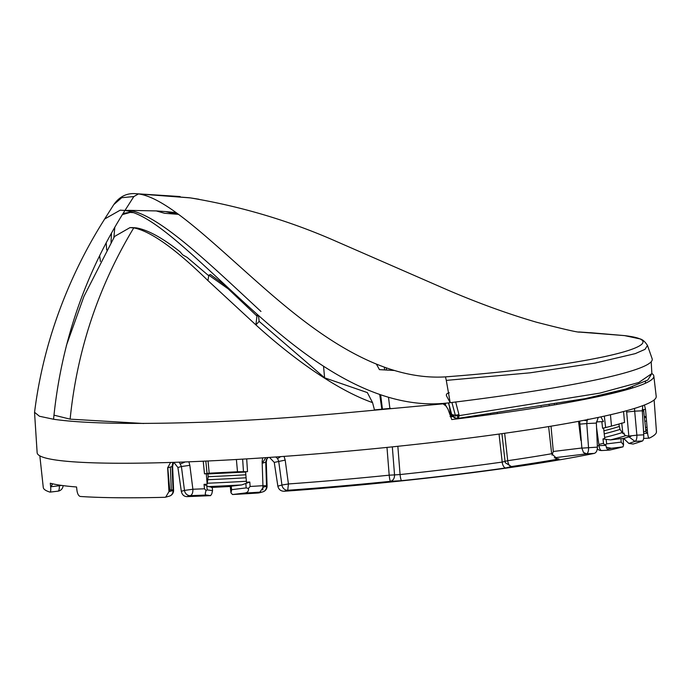 <?xml version="1.0" encoding="UTF-8"?>
<svg xmlns="http://www.w3.org/2000/svg" width="691" height="691" viewBox="0 0 691 691"><rect width="100%" height="100%" fill="white"/><g stroke="black" fill="none" stroke-linecap="round" stroke-linejoin="round"><path stroke-width="1.04" d="M53.561 419.247L39.456 416.258L34.559 412.302C39.767 370.635 50.693 330.048 67.321 290.54C77.807 265.543 90.271 241.686 104.704 218.978L120.217 210.168L124.959 210.461L133.829 196.546L121.711 197.704L113.773 204.614L104.635 219.021L120.208 210.168L124.959 210.461C84.812 273.999 61.015 343.6 53.561 419.247C84.561 423.764 138.459 424.602 215.238 421.786C254.711 420.093 296.016 417.321 339.143 413.468L443.035 403.838L441.178 403.458M103.909 220.23L104.635 219.012M159.034 211.446L162.281 211.316M171.869 213.778L171.809 213.078L177.535 213.605M178.563 214.357L164.588 213.277L156.278 210.919L165.797 211.593L171.809 213.078M651.207 361.747L651.863 373.555L638.76 382.512L599.84 393.119L459.204 415.637L457.589 415.982L457.632 418.392L458.366 418.314L459.204 415.637L455.654 401.903M444.114 403.302L447.889 408.917L451.759 419.558A310.276 26.5 -5.2 0 0 577.659 400.711A310.276 26.5 -5.2 0 0 653.824 376.068A310.276 26.5 -5.2 0 0 651.863 373.511M452.631 416.621L450.774 416.846M645.549 383.211L645.377 381.579M632.541 386.917L632.645 387.936M554.432 404.347L554.476 404.866M445.341 403.199L445.531 405.125M439.96 404.14L439.925 403.579M651.863 373.555L647.778 380.076L625.813 389.016L585.303 398.629L458.366 418.314M457.649 418.4L455.671 418.219L451.707 414.488L454.799 417.977L458.47 418.314M457.589 415.982L451.707 414.488L448.563 402.87M458.962 414.704L455.309 415.161L455.464 416.12M34.55 412.631L37.141 452.726A310.812 26.552 -5.2 0 0 56.256 460.076A310.812 26.552 -5.2 0 0 579.922 421.078A310.812 26.552 -5.2 0 0 656.208 396.392L653.824 376.068M441.316 403.501L441.497 403.993M446.852 396.53L450.204 402.68C373.149 413.011 300.568 353.559 250.669 308.462C198.688 261.431 155.285 215.886 126.6 210.738L124.967 210.461L133.838 196.555L138.511 193.921L189.498 197.764M452.795 415.429L455.309 415.161L451.914 402.473M39.836 455.853L43.274 487.475A307.858 26.293 -5.2 0 0 49.985 492.122L57.958 491.171A5.865 1.978 -97 0 0 59.279 485.738L61.611 485.419M49.985 492.122C50.702 492.035 50.918 490.256 50.65 486.792L50.279 483.216A308.022 26.31 -5.2 0 0 76.554 486.974L76.969 490.558C77.522 494.065 78.644 496.034 80.337 496.466A307.858 26.293 -5.2 0 0 164.726 497.304L165.659 497.166L168.967 491.672L167.654 467.807L170.582 462.452M173.873 462.348L177.898 467.496L181.31 491.292C182.053 494.661 183.884 496.432 186.803 496.622A307.858 26.293 -5.2 0 0 210.608 495.637L211.783 493.84L212.543 490.645L212.258 487.164L211.256 487.44L213.467 487.336A307.996 26.31 -5.2 0 0 227.97 486.602L230.241 486.473L230.975 492.873L232.539 494.523A307.858 26.293 -5.2 0 0 258.27 493.003L260.403 492.415M268.22 457.494L266.38 459.506L265.75 462.244L266.536 486.257L263.357 487.138L259.367 492.821L258.27 493.003M265.888 457.649L262.226 463.22L266.285 462.02L267.072 486.032L266.536 486.257C267.745 485.903 266.553 485.713 262.943 485.687L262.796 489.936M397.843 446.291L400.08 474.553A5.865 0.95 -96 0 0 401.601 480.677L390.51 481.316A299.6 25.593 -5.2 0 1 287.732 490.273A5.865 5.286 74.5 0 1 281.937 485.03L288.423 483.959L287.732 490.273L284.208 491.258A307.858 26.293 -5.2 0 0 455.956 474.717A307.858 26.293 -5.2 0 0 594.251 453.4C596.307 452.7 597.352 450.61 597.395 447.146L596.359 423.082L598.242 417.424M269.499 457.407L274.258 462.409L277.851 486.162C278.689 489.522 280.805 491.223 284.208 491.258M597.335 445.747L605.912 445.315C606.448 448.64 607.648 450.238 609.505 450.117A307.858 26.293 -5.2 0 0 623.006 446.852L623.558 444.935L623.135 438.509L624.232 438.215A307.996 26.31 -5.2 0 0 630.918 436.358L625.856 435.641L624.215 434.596L624.077 433.076L622.859 433.473L621.736 423.03M624.353 439.13L628.862 443.432L633.12 444.045A307.858 26.293 -5.2 0 0 642.457 440.988L634.925 441.368A5.865 2.488 87.1 0 0 636.869 435.175L628.827 436.064M642.794 405.634L642.31 410.791L643.744 434.829C643.874 438.267 643.442 440.322 642.457 440.988M600.876 416.872L603.424 421.562L596.376 421.925M601.973 450.497A5.865 2.488 -92.9 0 1 601.74 450.541L608.909 450.152M644.427 405.012L645.515 409.461L647.597 433.231C647.985 436.582 648.564 438.215 649.341 438.129L643.615 438.448M649.341 438.129A307.858 26.293 -5.2 0 0 656.45 431.668L654.127 399.951M646.154 416.82A308.022 26.31 -5.2 0 0 644.288 416.388M53.933 415.144L70.128 419.143L143.702 423.497M173.337 462.365L172.465 463.911L173.087 463.333M623.558 444.935L621.192 442.119L620.959 438.612L623.135 438.509M644.427 417.64L646.215 417.416M170.349 467.064L171.29 489.884C173.527 489.997 174.106 490.221 173.052 490.541L168.967 491.672M188.902 461.804L189.835 465.337L181.413 466.52L179.263 462.167M245.841 474.795A290.289 24.798 174.8 0 1 208.164 476.695L207.913 473.94L206.315 473.758L207.145 484.236L204.052 484.356L204.493 488.787A293.735 25.092 -5.2 0 1 192.884 489.237L189.835 465.337M206.315 473.758L204.484 473.836L203.223 461.199M262.623 457.865L262.131 461.683L262.943 485.687A293.735 25.092 -5.2 0 1 250.099 486.481L249.805 482.042L246.471 482.24L245.581 471.772L247.525 471.651L246.678 458.884M266.38 459.506L268.065 457.502M275.726 456.976L277.592 458.582L280.719 456.621M386.986 447.405L389.188 475.175A293.735 25.092 -5.2 0 1 288.423 483.959L285.193 460.111L284.044 456.38M504.646 433.274L507.721 460.69L505.052 461.389L501.925 433.654L505.052 461.398L505.389 462.806L511.4 466.546A299.6 25.593 -5.2 0 0 558.976 458.971L557.292 458.91L551.66 453.737L548.628 426.58M323.535 366.221L324.597 377.813L367.344 392.592L372.561 402.611C334.228 389.154 288.225 354.448 255.903 324.908L207.948 280.598C175.289 248.665 150.56 231.096 133.752 227.883L129.994 227.615L114.542 236.469L83.905 296.491L66.362 345.569M372.561 402.611L374.462 409.893L390.674 408.346M165.659 497.166L169.286 496.155A5.865 5.865 0 0 0 173.588 490.273L172.612 466.313L172.076 466.58L172.465 463.911M212.258 487.164L208.406 486.611L204.052 484.356M212.543 490.645L207.188 489.884L206.099 490.567C204.985 493.521 205.072 495.006 206.341 495.024L210.608 495.637M579.671 421.121L581.874 448.131L597.395 447.146M587.886 419.161L587.091 420.793L583.93 420.309M620.959 438.612L610.507 439.891L602.984 438.915L603.502 443.328L604.945 445.358M621.192 442.119L606.681 443.89L604.85 444.9M204.493 488.787L206.099 490.567M208.164 476.695L207.145 484.236M208.069 460.975L209.183 473.197L204.484 473.836M236.382 459.489L237.497 471.763L209.183 473.197M247.525 471.651L237.497 471.763M277.851 486.162L281.937 485.03L278.68 461.191L277.592 458.591M392.324 446.861L394.544 474.898L389.188 475.175A5.865 0.751 -95.8 0 0 390.51 481.316C393.196 480.556 394.544 478.414 394.544 474.898L400.08 474.553A299.6 25.593 -5.2 0 0 502.202 462.072L499.04 434.06M554.277 457.788L585.933 453.918L583.472 452.467L586.599 453.788L594.251 453.4M583.472 452.467L581.874 448.131M581.857 448.001L553.31 451.482L552.014 455.11M578.54 421.337L580.863 440.4M549.276 405.22L549.345 405.729M553.31 451.482L551.003 426.183M549.146 405.755L549.103 405.254M610.455 414.738L611.492 426.097L602.604 428.299L603.614 428.057L604.72 438.5L602.984 438.915M602.604 428.299L601.826 421.648M505.052 461.389L502.202 462.072A5.865 2.954 -98.1 0 0 505.717 467.954A305.465 26.094 -5.2 0 1 401.601 480.677M379.722 394.561L381.847 409.176M541.148 406.567L541.2 407.059M618.834 424.153L620.052 429.396L622.859 433.473M449.53 406.878L450.143 412.613L451.396 416.552L450.057 416.621M642.336 411.24L643.675 410.722L645.878 431.011L646.629 433.283M450.973 412.216L451.318 415.688M626.538 410.73L628.827 436.004A293.735 25.092 -5.2 0 1 628.715 436.047M624.232 434.622L624.077 433.076L623.774 433.672M634.485 408.424L634.683 411.171L626.633 412.009M587.091 332.526L624.56 335.61L578.782 331.956M190.422 197.911C241.582 206.454 290.54 221.103 337.32 241.859L448.191 290.246C478.587 303.237 507.963 313.878 536.32 322.17C564.02 329.287 578.471 332.596 579.689 332.086L623.921 335.558C683.045 342.088 599.589 365.245 445.488 376.871C378.461 381.078 314.146 331.438 268.488 291.913C214.875 245.305 168.371 198.006 138.511 193.921L134.52 193.61C126.099 193.29 119.18 196.961 113.773 204.614M590.157 332.673L624.56 335.61L639.089 338.72C642.025 339.022 644.833 341.285 647.502 345.509L652.123 358.698A310.233 26.5 174.8 0 1 652.183 358.905A310.233 26.5 174.8 0 1 450.204 402.68L446.291 380.395L530.057 372.82L594.934 363.12L635.254 353.628L645.04 349.335L647.467 345.414M376.414 364.14L379.445 369.633L394.397 370.488M619.084 391.737L619.188 391.115L619.248 391.693M623.55 411.525L624.543 422.477L611.492 426.097M232.046 291.438L228.16 288.829L256.957 316.072L255.903 324.908L259.142 321.384L258.503 315.683L256.957 316.081L257.182 314.284M228.16 288.829L208.803 275.165L210.435 274.534L227.209 286.955M207.948 280.598L208.803 275.165M208.717 275.726L187.045 257.311L182.7 254.884L180.014 251.749C162.376 237.834 147.814 229.878 136.326 227.883L133.752 227.883C98.26 286.748 77.047 350.501 70.128 419.143M132.802 227.624L136.326 227.883M250.099 486.481L248.423 488.425L246.16 487.906L231.649 489.677L231.243 486.196L241.695 484.927L249.805 482.042M167.827 468.057L169.744 489.928A5.865 3.619 -91.3 0 1 169.744 491.456M446.464 406.308L443.035 403.838M386.269 367.862L386.468 370.056M384.377 367.189L384.628 369.944M133.829 196.546L138.502 193.921L190.422 197.902L198.956 199.241M624.647 438.906L624.569 438.129M604.003 427.954L605.644 427.539L604.314 416.12M606.335 447.293L611.457 448.26L623.006 446.852M207.913 473.94L245.607 472.039M324.597 377.813L259.142 321.384M113.868 237.583L114.818 227.149M122.333 214.625L130.271 212.379M579.654 424.162L586.763 423.566L587.091 420.793M57.776 491.171A5.865 1.978 -97 0 0 57.958 491.171A5.865 5.865 0 0 0 63.106 485.626M248.423 488.425C248.855 491.301 247.413 492.864 244.096 493.115A299.6 25.593 -5.2 0 0 260.939 492.096M185.257 461.951L180.567 463.851M111.035 242.334L111.467 233.057M123.058 213.467L129.467 212.37L133.423 212.655M231.243 486.196L230.241 486.473M231.649 489.677L230.975 492.873M232.539 494.523L244.096 493.115M449.314 392.756C446.585 393.395 445.747 394.63 446.809 396.453L446.516 395.71M451.707 414.488L451.689 414.842C451.137 415.127 452.182 416.172 454.799 417.977M455.386 416.112L455.222 415.187M497.408 413.607L497.339 413.175M580.63 400.149L580.578 399.562M628.81 388.109L628.931 389.05M100.428 261.457L99.651 255.644M124.967 210.461L129.053 210.366C158.654 214.469 208.224 262.589 260.956 311.46M106.682 249.926L106.181 242.791M129.131 210.366L156.287 210.919M165.805 211.593L176.17 212.621M556.816 403.933L556.86 404.46M490.636 414.099L490.679 414.54M388.506 397.342L389.871 408.416M167.654 467.807L172.076 466.58L173.052 490.541L173.579 490.273M59.227 485.065L59.279 485.738L50.65 486.792M181.31 491.292L184.48 490.411L181.413 466.52L177.898 467.496M585.933 453.918A299.6 25.593 -5.2 0 0 586.599 453.788A5.865 2.488 -92.9 0 0 588.542 447.595L586.763 423.566L596.359 423.082M597.318 448.848A5.865 5.865 0 0 0 601.74 450.541A5.865 2.488 -92.9 0 1 599.028 445.66L596.549 427.453M644.815 421.225L646.526 421.018M168.872 489.962L169.744 489.928A293.735 25.092 -5.2 0 0 171.29 489.884L171.308 491.025M505.717 467.954L511.4 466.546A5.865 3.127 -98.3 0 1 507.721 460.69A293.735 25.092 -5.2 0 0 551.66 453.737M186.803 496.622L190.275 495.663C192.133 494.886 192.996 492.743 192.884 489.237L184.48 490.411A5.865 5.286 74.5 0 0 190.275 495.663A299.6 25.593 -5.2 0 0 206.341 495.024M206.756 485.566L207.188 489.884M606.18 439.597L606.681 443.89M205.814 461.078L207.067 473.62M243.474 471.772L242.645 459.126M274.258 462.409L285.193 460.111M169.286 496.155A5.865 5.286 -105.5 0 0 173.052 490.541M598.864 444.425A293.735 25.092 -5.2 0 0 603.502 443.328M246.393 481.264A293.001 25.023 174.8 0 1 207.386 483.234M246.091 477.783A291.075 24.859 174.8 0 1 208.034 479.701M647.381 430.709A299.6 25.593 -5.2 0 0 645.714 429.474M380.663 394.881L382.425 409.124M558.976 458.971L555.685 458.496M622.159 432.592A293.001 25.023 174.8 0 1 604.616 437.472M620.052 429.396A291.075 24.859 174.8 0 1 604.228 433.836M451.093 415.706A293.001 25.023 174.8 0 1 451.992 415.654M643.563 431.737A8.698 0.743 -5.2 0 0 645.878 431.011M642.31 410.791L634.683 411.171L636.869 435.175L643.744 434.829M607.976 394.431A292.768 25.006 -5.2 0 0 619.188 391.115M50.305 483.484L52.723 483.83M246.16 487.906L245.875 483.588M445.488 376.871L446.291 380.395M628.991 436.911L634.925 441.368A299.6 25.593 -5.2 0 1 628.862 443.432M619.05 426.528A290.289 24.798 174.8 0 1 603.908 430.804M607.398 449.245A299.6 25.593 -5.2 0 0 611.457 448.26M259.367 492.821L262.779 491.871A5.865 5.286 -105.5 0 0 266.536 486.257M610.507 439.891A298.08 25.463 -5.2 0 0 625.856 435.641M208.406 486.611A298.08 25.463 -5.2 0 0 241.695 484.927M52.887 483.873A299.6 25.593 -5.2 0 0 51.488 486.689M642.276 409.625L645.515 409.461M643.667 433.43L647.597 433.231M645.489 427.461L647.078 427.271M173.605 462.357L172.612 466.313M266.838 459.29L266.285 462.02M643.546 409.564L643.675 410.722M180.126 196.546L134.52 193.61M578.885 331.956L587.22 332.535M132.802 227.615L129.994 227.615M624.232 438.215L624.344 439.364M505.389 462.806L505.052 461.398M603.614 428.057L610.239 426.416M262.779 491.871A5.865 5.865 0 0 0 267.072 486.032M448.45 402.888L451.689 414.85M631.453 388.307A11.73 11.73 0 0 0 630.425 387.608"/></g></svg>
